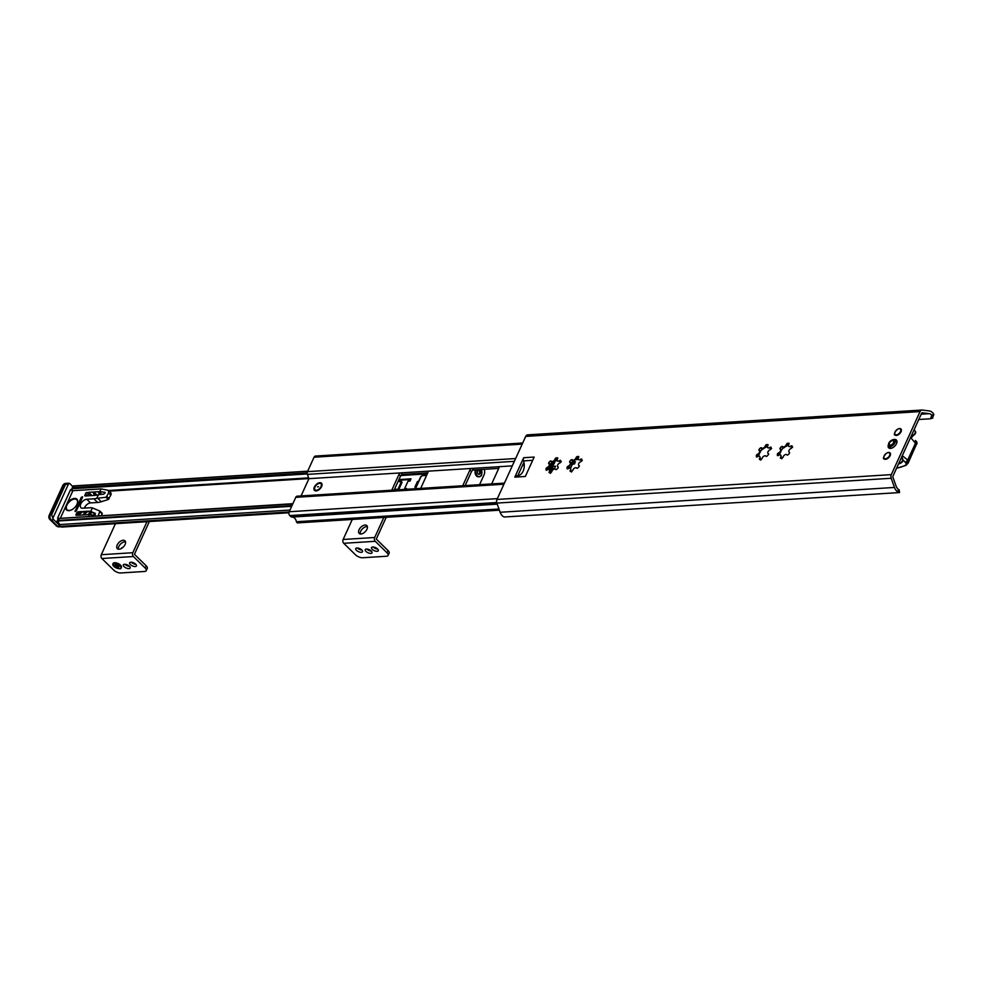 <?xml version="1.0" encoding="UTF-8"?>
<svg xmlns="http://www.w3.org/2000/svg" width="983" height="983" viewBox="0 0 983 983"><rect width="100%" height="100%" fill="white"/><g stroke="black" fill="none" stroke-linecap="round" stroke-linejoin="round"><path stroke-width="1.47" d="M890.057 447.265A4.202 2.396 -45.6 0 0 890.352 447.67A4.202 2.396 -45.6 0 0 891.9 448.088M896.68 443.21A4.202 2.396 -45.6 0 0 896.238 441.662A4.202 2.396 -45.6 0 0 895.82 441.379M893.301 439.733A5.48 3.133 134.4 0 1 896.852 442.645A5.48 3.133 134.4 0 1 891.335 448.273A5.48 3.133 134.4 0 1 888.362 444.783M899.212 489.841L899.531 492.569L504.132 517.009A8.773 6.082 -93.6 0 1 500.138 512.278L496.882 503.087A3.662 2.531 -93.6 0 1 496.98 499.45L525.721 436.403A3.662 2.531 -93.6 0 1 527.638 434.855A3.662 2.531 -93.6 0 1 527.969 434.867M932.892 417.984L930.532 418.758L931.81 415.281L933.85 414.531A8.773 6.082 86.4 0 0 929.34 410.943L922.3 410.046A3.662 2.531 86.4 0 0 921.968 410.034A3.662 2.531 86.4 0 0 920.051 411.582L891.323 474.629A3.662 2.531 86.4 0 0 891.212 478.266L894.469 487.445A8.773 6.082 86.4 0 0 898.462 492.188L898.13 489.866M553.638 469.346A2.556 1.462 134.4 0 1 555.518 469.272A2.556 1.462 134.4 0 1 555.727 469.604L556.55 469.505A9.142 5.222 -45.6 0 0 558.184 467.748L558.184 466.962A2.556 1.462 134.4 0 1 557.742 466.728A2.556 1.462 134.4 0 1 557.68 465.008A2.556 1.462 134.4 0 1 560.052 462.882L560.789 462.047A9.142 5.222 -45.6 0 0 560.703 460.4L559.917 460.413A2.556 1.462 134.4 0 1 557.472 460.941A2.556 1.462 134.4 0 1 557.422 460.904A2.556 1.462 134.4 0 1 557.742 458.57L557.656 457.82A9.142 5.222 -45.6 0 0 555.923 457.931L555.137 458.729A2.556 1.462 134.4 0 1 553.196 461.211A2.556 1.462 134.4 0 1 551.303 461.285A2.556 1.462 134.4 0 1 551.107 460.966L550.283 461.052A9.142 5.222 -45.6 0 0 548.637 462.809L548.637 463.595A2.556 1.462 134.4 0 1 549.092 463.841A2.556 1.462 134.4 0 1 549.141 465.549A2.556 1.462 134.4 0 1 546.781 467.675L546.044 468.51A9.142 5.222 -45.6 0 0 546.13 470.169L546.917 470.157A2.556 1.462 134.4 0 1 549.362 469.616A2.556 1.462 134.4 0 1 549.411 469.665A2.556 1.462 134.4 0 1 549.092 472L549.178 472.737A9.142 5.222 -45.6 0 0 550.91 472.626L551.684 471.84A2.556 1.462 134.4 0 1 553.638 469.346M569.341 467.158A8.687 4.952 134.4 0 1 571.111 463.73L571.283 463.067A9.142 5.222 134.4 0 1 572.917 461.31L574.219 459.884A2.556 1.462 134.4 0 1 572.339 459.958A2.556 1.462 134.4 0 1 572.131 459.639L571.307 459.737A9.142 5.222 -45.6 0 0 569.673 461.494L569.673 462.28A2.556 1.462 134.4 0 1 570.128 462.514A2.556 1.462 134.4 0 1 570.177 464.222A2.556 1.462 134.4 0 1 567.805 466.36L567.068 467.195A9.142 5.222 -45.6 0 0 567.166 468.842L567.941 468.83A2.556 1.462 134.4 0 1 570.398 468.301A2.556 1.462 134.4 0 1 570.435 468.338A2.556 1.462 134.4 0 1 570.128 470.673L570.201 471.422A9.142 5.222 -45.6 0 0 571.934 471.312L572.72 470.513A2.556 1.462 134.4 0 1 574.662 468.031A2.556 1.462 134.4 0 1 576.554 467.957A2.556 1.462 134.4 0 1 576.763 468.277L577.574 468.178A9.142 5.222 -45.6 0 0 579.22 466.421L579.22 465.635A2.556 1.462 134.4 0 1 578.766 465.401A2.556 1.462 134.4 0 1 578.717 463.693A2.556 1.462 134.4 0 1 581.076 461.555L581.813 460.72A9.142 5.222 -45.6 0 0 581.727 459.073L580.941 459.086A2.556 1.462 134.4 0 1 578.495 459.614A2.556 1.462 134.4 0 1 578.459 459.577A2.556 1.462 134.4 0 1 578.766 457.242L578.68 456.493A9.142 5.222 -45.6 0 0 576.96 456.604L576.173 457.402A2.556 1.462 134.4 0 1 574.219 459.884L578.237 458.336M763.951 456.112A2.556 1.462 134.4 0 1 765.831 456.038A2.556 1.462 134.4 0 1 766.04 456.358L766.863 456.272A9.142 5.222 -45.6 0 0 768.497 454.515L768.497 453.728A2.556 1.462 134.4 0 1 768.042 453.482A2.556 1.462 134.4 0 1 767.993 451.775A2.556 1.462 134.4 0 1 770.365 449.649L771.102 448.813A9.142 5.222 -45.6 0 0 771.016 447.167L770.23 447.167A2.556 1.462 134.4 0 1 767.772 447.707A2.556 1.462 134.4 0 1 767.735 447.658A2.556 1.462 134.4 0 1 768.042 445.324L767.969 444.586A9.142 5.222 -45.6 0 0 766.236 444.697L765.45 445.483A2.556 1.462 134.4 0 1 763.508 447.978A2.556 1.462 134.4 0 1 761.616 448.051A2.556 1.462 134.4 0 1 761.42 447.72L760.596 447.818A9.142 5.222 -45.6 0 0 758.95 449.575L758.95 450.361A2.556 1.462 134.4 0 1 759.404 450.595A2.556 1.462 134.4 0 1 759.454 452.315A2.556 1.462 134.4 0 1 757.094 454.441L756.357 455.276A9.142 5.222 -45.6 0 0 756.443 456.923L757.229 456.911A2.556 1.462 134.4 0 1 759.675 456.382A2.556 1.462 134.4 0 1 759.724 456.419A2.556 1.462 134.4 0 1 759.404 458.754L759.49 459.503A9.142 5.222 -45.6 0 0 761.223 459.393L761.997 458.594A2.556 1.462 134.4 0 1 763.951 456.112M779.273 454.982L781.596 449.821A9.142 5.222 134.4 0 1 783.23 448.064L784.532 446.651A2.556 1.462 134.4 0 1 782.652 446.724A2.556 1.462 134.4 0 1 782.443 446.405L781.62 446.491A9.142 5.222 -45.6 0 0 779.986 448.248L779.986 449.034A2.556 1.462 134.4 0 1 780.441 449.28A2.556 1.462 134.4 0 1 780.49 450.988A2.556 1.462 134.4 0 1 778.118 453.114L777.381 453.949A9.142 5.222 -45.6 0 0 777.467 455.596L778.253 455.596A2.556 1.462 134.4 0 1 780.711 455.055A2.556 1.462 134.4 0 1 780.748 455.104A2.556 1.462 134.4 0 1 780.441 457.439L780.514 458.176A9.142 5.222 -45.6 0 0 782.247 458.066L783.033 457.267A2.556 1.462 134.4 0 1 784.975 454.785A2.556 1.462 134.4 0 1 786.867 454.711A2.556 1.462 134.4 0 1 787.076 455.031L787.887 454.945A9.142 5.222 -45.6 0 0 789.533 453.188L789.533 452.401A2.556 1.462 134.4 0 1 789.079 452.168A2.556 1.462 134.4 0 1 789.03 450.447A2.556 1.462 134.4 0 1 791.389 448.322L792.126 447.486A9.142 5.222 -45.6 0 0 792.04 445.84L791.254 445.852A2.556 1.462 134.4 0 1 788.808 446.38A2.556 1.462 134.4 0 1 788.759 446.343A2.556 1.462 134.4 0 1 789.079 443.997L788.993 443.259A9.142 5.222 -45.6 0 0 787.26 443.37L786.486 444.169A2.556 1.462 134.4 0 1 784.532 446.651L788.55 445.09M514.809 477.148L525.327 476.485L534.174 457.058L523.669 457.722L514.809 477.148A3.293 2.285 86.4 0 1 516.542 475.747L516.763 475.747A3.293 2.285 86.4 0 0 516.542 475.747M894.591 433.577A4.202 2.396 -45.6 0 0 895.046 434.99A4.202 2.396 -45.6 0 0 899.703 433.663A4.202 2.396 -45.6 0 0 900.932 428.981A4.202 2.396 -45.6 0 0 899.506 428.551M883.692 457.476A4.202 2.396 -45.6 0 0 884.159 458.889A4.202 2.396 -45.6 0 0 888.816 457.562A4.202 2.396 -45.6 0 0 890.033 452.88A4.202 2.396 -45.6 0 0 888.62 452.45M518.299 475.637A10.727 7.434 86.4 0 0 523.914 462.293A10.727 7.434 -93.6 0 0 523.534 460.892A3.293 2.285 86.4 0 1 523.669 457.722M517.808 475.674L523.914 462.293M781.829 458.803L780.711 455.055M788.759 446.343L792.654 447.216M780.49 450.988L781.411 450.484A8.687 4.952 134.4 0 0 779.654 453.925M788.219 445.434A8.687 4.952 134.4 0 0 783.906 447.83L782.652 446.724M758.249 456.309L760.559 451.148A9.142 5.222 134.4 0 1 762.206 449.391L762.869 449.145L761.616 448.051M767.182 446.761A8.687 4.952 134.4 0 0 762.869 449.145L763.508 447.978L767.514 446.417M767.76 447.695L771.618 448.531M760.793 460.13L759.675 456.382M759.454 452.315L760.387 451.811A8.687 4.952 134.4 0 0 758.618 455.252M898.155 489.129A6.033 4.178 -93.6 0 1 896.164 486.302L892.896 477.124A0.909 0.639 -93.6 0 1 892.933 476.202L921.661 413.155A0.909 0.639 -93.6 0 1 922.226 412.774L929.254 413.671A6.033 4.178 -93.6 0 1 931.81 415.281M572.339 459.958L573.593 461.064A8.687 4.952 134.4 0 1 577.906 458.68M568.973 468.215L570.177 464.222L571.111 463.73L570.177 464.222M548.305 468.486A8.687 4.952 134.4 0 1 550.075 465.045L550.247 464.394A9.142 5.222 134.4 0 1 551.893 462.624L552.557 462.391A8.687 4.952 134.4 0 1 556.87 459.995L557.201 459.651M547.936 469.542L549.141 465.549L550.075 465.045L549.141 465.549M571.516 472.037L570.398 468.301M578.483 459.602L582.341 460.449M555.137 458.729L556.538 460.093L553.196 461.211L552.557 462.391L551.303 461.285M557.422 460.904L561.305 461.777M550.48 473.364L549.362 469.616M933.85 414.531L932.363 418.094M930.532 418.758L918.773 419.495M73 486.229L73.983 486.032L73.234 487.666L71.698 489.03L73 486.229L73.983 486.032L307.618 471.324M307.274 473.941L71.857 488.76L72.201 491.144M288.928 512.757L61.904 527.048A2.74 1.905 -93.6 0 1 60.713 526.556L60.491 526.347A3.662 2.531 -93.6 0 1 59.496 524.566A5.124 3.551 86.4 0 0 58.108 522.059L57.1 521.076L58.316 518.483L59.066 518.766L58.316 520.4L57.125 521.064L291.681 506.294M58.316 518.483L292.701 504.058M115.687 523.103L101.286 554.707A2.74 1.905 86.4 0 0 101.876 558.516L113.672 570.066A5.48 2.408 -155.5 0 0 120.823 572.966L144.489 571.479A5.48 2.408 -155.5 0 0 146.258 570.607A5.48 2.408 -155.5 0 0 145.214 568.076L133.418 556.525A2.74 1.905 -93.6 0 1 132.828 552.716L146.971 521.703M149.355 521.543L134.438 554.289L146.234 565.839A5.48 2.408 24.5 0 1 147.278 568.358L146.258 570.607M129.535 566.355A3.748 1.647 24.5 0 1 125.001 564.291M135.814 564.291A3.748 1.647 24.5 0 1 131.28 562.227M125.087 544.496A5.48 3.133 -45.6 0 0 124.976 540.822A5.48 3.133 -45.6 0 0 118.906 542.555A5.48 3.133 -45.6 0 0 117.309 548.661A5.48 3.133 -45.6 0 0 121.253 548.551A5.48 3.133 -45.6 0 0 125.087 544.496M118.365 549.19A5.48 3.133 134.4 0 1 120.516 544.127A5.48 3.133 134.4 0 1 125.529 541.879M129.449 566.282A3.748 1.647 -155.5 0 0 125.922 564.426A3.748 1.647 -155.5 0 0 123.354 564.893A3.748 1.647 -155.5 0 0 126.07 567.953A3.748 1.647 -155.5 0 0 130.174 568.002A3.748 1.647 -155.5 0 0 129.449 566.282M135.728 564.205A3.748 1.647 -155.5 0 0 132.201 562.362A3.748 1.647 -155.5 0 0 129.621 562.829A3.748 1.647 -155.5 0 0 132.349 565.876A3.748 1.647 -155.5 0 0 136.44 565.925A3.748 1.647 -155.5 0 0 135.728 564.205M118.808 566.527A2.101 0.922 24.5 0 1 115.748 565.471A2.101 0.922 24.5 0 1 115.38 564.967M118.439 566.024A2.101 0.922 24.5 0 1 118.832 566.994A2.101 0.922 24.5 0 1 117.395 567.252A2.101 0.922 24.5 0 1 115.416 566.208A2.101 0.922 24.5 0 1 115.011 565.25A2.101 0.922 24.5 0 1 116.449 564.979A2.101 0.922 24.5 0 1 118.439 566.024M113.02 563.8A4.571 2.003 24.5 0 1 113.106 563.48A4.571 2.003 24.5 0 1 116.24 562.903A4.571 2.003 24.5 0 1 120.553 565.164A4.571 2.003 24.5 0 1 121.425 567.265A4.571 2.003 24.5 0 1 121.228 567.535M352.27 519.454L343.141 539.483A2.74 1.905 86.4 0 0 343.731 543.292L355.527 554.842A5.48 2.408 -155.5 0 0 362.69 557.742L386.344 556.255A5.48 2.408 -155.5 0 0 388.113 555.383A5.48 2.408 -155.5 0 0 387.069 552.851L375.273 541.301A2.74 1.905 -93.6 0 1 374.695 537.492L383.812 517.476M386.208 517.316L376.292 539.065L388.088 550.615A5.48 2.408 24.5 0 1 389.133 553.134L388.113 555.383M371.39 551.131A3.748 1.647 24.5 0 1 366.868 549.067M377.669 549.067A3.748 1.647 24.5 0 1 373.147 547.003M361.904 550.062A3.748 1.647 24.5 0 1 357.37 547.998M366.942 529.272A5.48 3.133 -45.6 0 0 366.831 525.598A5.48 3.133 -45.6 0 0 360.761 527.33A5.48 3.133 -45.6 0 0 359.164 533.437A5.48 3.133 -45.6 0 0 363.108 533.327A5.48 3.133 -45.6 0 0 366.942 529.272M360.22 533.966A5.48 3.133 134.4 0 1 362.371 528.903A5.48 3.133 134.4 0 1 367.384 526.655M371.316 551.058A3.748 1.647 -155.5 0 0 367.777 549.202A3.748 1.647 -155.5 0 0 365.209 549.669A3.748 1.647 -155.5 0 0 367.937 552.729A3.748 1.647 -155.5 0 0 372.029 552.778A3.748 1.647 -155.5 0 0 371.316 551.058M377.595 548.981A3.748 1.647 -155.5 0 0 374.056 547.138A3.748 1.647 -155.5 0 0 371.488 547.605A3.748 1.647 -155.5 0 0 374.216 550.652A3.748 1.647 -155.5 0 0 378.308 550.701A3.748 1.647 -155.5 0 0 377.595 548.981M361.818 549.976A3.748 1.647 -155.5 0 0 358.279 548.133A3.748 1.647 -155.5 0 0 355.711 548.588A3.748 1.647 -155.5 0 0 358.439 551.647A3.748 1.647 -155.5 0 0 362.53 551.696A3.748 1.647 -155.5 0 0 361.818 549.976M484.25 469.309A5.48 3.797 86.4 0 1 484.078 474.752L479.557 484.693M478.438 470.206A2.101 1.462 -93.6 0 1 479.335 470.955A2.101 1.462 -93.6 0 1 478.696 474.298M479.987 470.918A2.101 1.462 -93.6 0 1 480.257 473.093A2.101 1.462 -93.6 0 1 479.028 474.334A2.101 1.462 -93.6 0 1 477.799 473.548A2.101 1.462 -93.6 0 1 477.541 471.361A2.101 1.462 -93.6 0 1 478.758 470.132A2.101 1.462 -93.6 0 1 479.987 470.918M478.782 476.804A4.571 3.17 -93.6 0 1 478.524 476.829A4.571 3.17 -93.6 0 1 475.858 475.133A4.571 3.17 -93.6 0 1 475.465 469.862M524.258 465.119L522.575 465.217M512.29 465.868L308.932 478.672L307.396 474.371A2.74 1.905 -93.6 0 1 307.482 471.643L314.056 457.218A2.74 1.905 -93.6 0 1 315.494 456.063L522.71 443.014M491.451 483.943A1.831 1.044 -45.6 0 0 492.041 483.108L498.848 468.166A1.831 1.044 -45.6 0 0 498.811 466.937A1.831 1.044 -45.6 0 0 498.209 466.753L499.008 467.539M498.737 468.399L473.523 469.985A1.831 1.044 134.4 0 0 471.533 471.557L465.143 485.59M427.752 472.86L402.551 474.457A1.831 1.044 134.4 0 0 400.548 476.03L394.158 490.062M499.401 510.189L297.554 522.895A1.094 0.762 -93.6 0 1 297.087 522.698L296.768 522.391A1.094 0.762 -93.6 0 1 296.436 521.74A6.033 4.178 86.4 0 0 292.025 517.07A2.74 1.905 -93.6 0 1 290.833 516.579L289.788 515.559A2.74 1.905 -93.6 0 1 289.199 511.75L295.772 497.324A2.74 1.905 -93.6 0 1 297.21 496.169A2.74 1.905 -93.6 0 1 297.468 496.169M420.466 488.404A1.831 1.044 -45.6 0 0 421.056 487.568L427.863 472.639A1.831 1.044 -45.6 0 0 427.826 471.41A1.831 1.044 -45.6 0 0 427.224 471.226L428.023 472M402.551 474.457L400.941 472.872A1.831 1.044 -45.6 0 0 398.951 474.457L392.143 489.399A1.831 1.044 -45.6 0 0 391.984 490.198M301.068 495.924L308.932 478.672M314.965 486.99A4.202 2.396 -45.6 0 0 315.051 489.804A4.202 2.396 -45.6 0 0 319.708 488.49A4.202 2.396 -45.6 0 0 320.925 483.796A4.202 2.396 -45.6 0 0 317.902 483.882A4.202 2.396 -45.6 0 0 314.965 486.99M473.523 469.985L471.926 468.412A1.831 1.044 -45.6 0 0 469.923 469.985L463.116 484.926A1.831 1.044 -45.6 0 0 462.956 485.737M292.025 517.07L497.251 504.156M318.517 486.769L317.46 486.843L318.517 486.769M58.23 518.569A1.831 0.799 24.5 0 1 57.592 518.102L58.181 518.68M57.592 518.102L70.53 489.718A1.831 0.799 -155.5 0 0 72.914 490.677L65.836 506.22A7.495 4.276 -45.6 0 0 66.463 509.894A7.495 4.276 -45.6 0 0 68.908 510.669A7.495 4.276 -45.6 0 0 76.096 505.926A7.495 4.276 -45.6 0 0 76.944 499.192A7.495 4.276 -45.6 0 0 67.053 503.529M88.445 516.554L89.33 514.601L94.049 515.19L95.437 513.458L92.525 512.18L89.33 514.601M89.711 513.765L91.726 511.848L88.175 511.197L83.395 514.981L87.671 514.711L90.203 512.708M90.78 511.443L92.39 507.904A18.284 10.432 -45.6 0 0 89.822 507.756L82.67 508.211A5.48 3.133 134.4 0 1 80.876 507.646A5.48 3.133 134.4 0 1 81.503 502.718A5.48 3.133 134.4 0 1 86.762 499.241L93.901 498.786A18.284 10.432 -45.6 0 0 96.764 498.295L98.374 494.768L99.578 494.633L98.153 491.709L93.877 491.979L95.4 495.358L98.374 494.768M98.951 493.491L99.43 492.434L100.561 494.523L103.928 494.142L105.021 492.409L99.824 491.598L99.086 491.647L99.43 492.434M99.824 491.598L101.04 488.907L72.914 490.677M82.523 497.337L82.498 496.722L81.208 497.41L75.101 511.467L76.391 510.779L82.523 497.337M92.943 492.028L88.667 492.299L90.19 495.69L94.466 495.42L92.943 492.028M87.069 492.397A1.462 0.836 -45.6 0 0 85.472 493.663L85.042 496.01L89.256 495.751L87.069 492.397L88.31 493.613M87.254 511.258L82.977 511.529L78.185 515.313L82.461 515.043L87.254 511.258M77.817 511.848L76.072 514.281A1.462 0.836 -45.6 0 0 76.109 515.264A1.462 0.836 -45.6 0 0 76.576 515.411L82.044 511.578L77.817 511.848L79.562 513.544M60.344 526.175A3.662 2.531 -93.6 0 1 60.172 526.028L53.746 519.737A3.662 2.531 -93.6 0 1 52.849 518.287L51.644 514.723L65.259 484.852L68.835 483.231A3.662 2.531 -93.6 0 1 70.088 483.882L72.828 486.56M65.861 483.39A3.662 3.662 0 0 0 62.765 485.516A3.662 1.61 24.5 0 1 63.944 484.938A3.662 2.531 86.4 0 1 65.861 483.39L68.835 483.231L52.849 518.287M92.39 507.904L99.996 511.135L98.14 515.952M89.588 511.111L90.854 512.34M92.525 512.18L95.204 514.797M101.04 488.907L108.314 490.308L108.646 493.011L106.078 497.263L96.764 498.295M108.314 490.308L110.723 492.667A3.662 2.089 134.4 0 1 110.796 495.113L108.339 499.475L101.298 501.748A18.284 10.432 134.4 0 1 97.661 502.473L90.51 502.915A5.48 3.133 -45.6 0 0 84.341 508.1M82.977 511.529L84.735 513.249M88.175 511.197L89.932 512.917M93.877 491.979L97.133 495.162M99.086 491.647L101.863 494.375M88.667 492.299L92.009 495.579M100.106 511.307L102.207 513.298L101.396 515.743M901.816 457.906L902.689 455.989L907.69 460.093L914.755 444.832A3.662 1.61 24.5 0 1 915.505 446.356A3.662 1.61 24.5 0 1 915.456 446.503L917.053 443.272L915.431 443.1L910.934 437.902L911.438 435.592M914.755 444.832L915.431 443.1M915.812 444.611L917.053 443.272L915.505 446.356M917.053 443.272L915.701 441.244A2.74 1.561 134.4 0 0 915.394 440.495L915.37 440.47A2.74 1.561 134.4 0 1 915.394 440.495L916.5 442.141M915.37 440.47L916.574 441.674M907.211 460.413A2.74 1.561 134.4 0 1 906.449 461.531A2.74 1.561 134.4 0 1 905.392 462.391L903.058 460.105M906.449 461.531L908.071 462.993L907.69 460.093M896.643 468.055A27.413 15.654 -45.6 0 0 905.515 465.217L908.071 462.993L906.375 464.05L905.392 462.391M905.515 465.217L906.375 464.05M909.14 460.314A3.662 1.61 -155.5 0 0 909.214 460.204A3.662 1.61 -155.5 0 0 909.263 460.056L907.334 463.214M905.896 465.401L908.108 463.165L915.456 446.503M909.263 460.056A3.662 1.61 -155.5 0 0 908.513 458.52M902.689 455.989L901.718 458.803M915.701 441.244A2.74 1.561 134.4 0 1 915.456 442.325M911.708 436.882L910.934 437.902L911.708 436.882M890.451 445.127A2.74 1.561 134.4 0 1 889.492 443.014A2.74 1.561 134.4 0 1 892.49 440.642A2.74 1.561 134.4 0 1 893.621 442.239A2.74 1.561 134.4 0 1 890.868 445.053A2.74 1.561 134.4 0 1 890.451 445.127M406.237 489.301L406.581 488.539L404.603 488.674L408.006 481.203L409.985 481.08L411.005 478.832L400.486 479.495L401.138 480.122L410.685 479.52M400.486 479.495L399.467 481.731L402.084 482.248L398.68 489.706L396.063 489.202L398.68 489.706M400.425 481.67L401.138 480.122M401.445 481.609L398.029 489.079M396.063 489.202L395.719 489.964M404.603 488.674L406.262 489.239M417.505 483.796A2.015 1.388 -93.6 0 1 417.419 483.611A2.015 1.388 86.4 0 1 417.443 481.51L414.887 487.113A2.015 1.388 86.4 0 1 415.944 486.266L416.399 486.229M416.214 486.241L417.419 483.611M551.758 470.992L552.938 468.375A1.892 1.315 86.4 0 1 552.938 466.347L550.443 471.815L551.709 471.729M571.59 462.686L575.129 462.465M570.509 468.412L572.462 464.148L574.428 464.013L575.448 461.777L572.229 461.985M553.269 469.579A1.647 1.143 86.4 0 0 553.024 468.535A1.892 1.315 -93.6 0 1 552.938 468.375M551.733 471.029A1.892 1.315 86.4 0 0 550.443 471.815M554.24 469.088L555.567 466.175L552.938 466.347M552.974 465.364L554.412 463.104M550.075 470.918L552.741 465.389M554.228 461.187L554.547 461.506A1.831 1.044 134.4 0 1 554.584 462.723L554.252 463.472M891.323 474.629L496.98 499.45M920.051 411.582L525.721 436.403M532.7 460.314L523.534 460.892M777.381 453.949L778.72 455.264M780.441 457.439L781.215 458.201M778.118 453.114L779.519 454.478M779.986 448.248L781.596 449.821M781.62 446.491L783.23 448.064M786.486 444.169L787.875 445.532M787.26 443.37L788.661 444.734M791.254 445.852L792.151 446.724M766.236 444.697L767.637 446.061M760.596 447.818L762.206 449.391M756.357 455.276L757.684 456.579M757.094 454.441L758.483 455.805M759.404 458.754L760.178 459.516M758.95 449.575L760.559 451.148M765.45 445.483L766.851 446.86M770.23 447.167L771.127 448.051M567.068 467.195L568.407 468.498M570.128 470.673L570.902 471.435M567.805 466.36L569.206 467.724M569.673 461.494L571.283 463.067M571.307 459.737L572.917 461.31M576.173 457.402L577.562 458.766M576.96 456.604L578.348 457.98M580.941 459.086L581.838 459.958M555.923 457.931L557.324 459.307M550.283 461.052L551.893 462.624M546.044 468.51L547.371 469.825M546.781 467.675L548.17 469.051M549.092 472L549.866 472.762M548.637 462.809L550.247 464.394M559.917 460.413L560.814 461.285M929.254 413.671L921.194 414.175M894.469 487.445L500.138 512.278M891.212 478.266L496.882 503.087M308.65 477.885L108.499 490.492M307.188 472.946L73.234 487.666M291.963 505.692L58.316 520.4M292.86 503.726L58.538 518.471M289.973 510.054L59.496 524.566M308.723 478.082L108.683 490.664M308.895 478.574L109.174 491.144M289.113 511.959L60.491 526.347M60.713 526.556L289.039 512.18M145.214 568.076L146.234 565.839M132.828 552.716L101.286 554.707M133.418 556.525L101.876 558.516M123.268 547.039L121.585 548.035A3.268 1.438 24.5 0 1 122.654 547.592M113.008 565.299A4.571 2.003 24.5 0 1 112.836 564.07A4.571 2.003 24.5 0 1 115.969 563.505A4.571 2.003 24.5 0 1 120.282 565.766A4.571 2.003 24.5 0 1 121.155 567.867A4.571 2.003 24.5 0 1 120.11 568.543M113.77 566.319A4.387 1.929 24.5 0 1 114.347 563.603A4.387 1.929 24.5 0 1 120.073 565.913A4.387 1.929 24.5 0 1 119.496 568.641A4.387 1.929 24.5 0 1 113.77 566.319M387.069 552.851L388.088 550.615M374.695 537.492L343.141 539.483M375.273 541.301L343.731 543.292M481.891 473.265A4.571 3.17 -93.6 0 1 479.053 476.804A4.571 3.17 -93.6 0 1 476.386 475.096A4.571 3.17 -93.6 0 1 475.993 469.825M481.215 469.505A4.571 3.17 -93.6 0 1 481.731 470.832M481.191 469.505A4.387 3.047 -93.6 0 1 480.908 475.649A4.387 3.047 -93.6 0 1 476.608 474.973A4.387 3.047 -93.6 0 1 476.276 469.813M515.633 458.533L307.482 471.643M514.355 461.334L307.396 474.371M503.923 484.226L295.772 497.324M497.349 498.639L289.199 511.75M392.143 489.399L392.905 490.136M398.951 474.457L400.548 476.03M463.116 484.926L463.878 485.676M469.923 469.985L471.533 471.557M499.315 509.968L297.087 522.698M499.204 509.649L296.768 522.391M498.971 508.997L296.436 521.74M497.054 503.603L290.833 516.579M496.722 502.534L289.788 515.559M522.206 444.119L314.056 457.218M321.601 486.573A5.026 2.875 134.4 0 1 316.121 490.91A5.026 2.875 134.4 0 1 314.376 487.027A5.026 2.875 134.4 0 1 319.856 482.702A5.026 2.875 134.4 0 1 321.601 486.573M65.836 506.22L60.307 518.336M51.644 514.723L50.33 514.809A3.662 2.531 86.4 0 0 51.116 519.896L57.542 526.2A3.662 2.089 134.4 0 1 56.35 525.819A3.662 3.662 0 0 0 59.14 526.863L60.934 526.741M53.746 519.737L51.116 519.896A3.662 2.089 -45.6 0 1 49.924 519.528L56.35 525.819M65.259 484.852L63.944 484.938L50.33 514.809A3.662 1.61 -155.5 0 0 49.15 515.399A3.662 3.662 0 0 0 49.924 519.528M60.172 526.028L57.542 526.2A3.662 2.531 86.4 0 0 59.14 526.863M93.901 498.786L97.661 502.473M97.686 498.221L101.298 501.748M106.078 497.263L108.339 499.475M107 496.624L109.15 498.725M108.646 493.011L110.796 495.113M76.072 514.281L77.19 515.375M76.821 512.635L78.554 514.342M84.722 495.309L85.423 495.985M85.472 493.663L87.696 495.85M104.53 492.188L105.23 492.864M81.208 497.41L82.093 498.283M75.077 510.865L75.703 511.479M86.762 499.241L90.51 502.915M100.082 511.811L102.232 513.912M69.326 510.435A6.942 3.969 -45.6 0 0 76.907 504.439A6.942 3.969 -45.6 0 0 74.499 499.081A6.942 3.969 -45.6 0 0 66.918 505.065A6.942 3.969 -45.6 0 0 69.326 510.435M77.534 500.077A7.311 4.178 -45.6 0 0 77.252 499.745A7.311 4.178 -45.6 0 0 74.855 498.983A7.311 4.178 -45.6 0 0 73.59 499.217M66.426 506.54A7.311 4.178 -45.6 0 0 67.016 510.189A7.311 4.178 -45.6 0 0 67.36 510.46M67.065 510.238A7.311 4.178 -45.6 0 0 67.127 510.288L67.016 510.189C62.679 506.626 73.59 495.481 77.252 499.745L77.497 499.991A7.311 4.178 -45.6 0 0 77.35 499.843A7.311 4.178 -45.6 0 0 77.301 499.794M887.846 452.671A4.116 2.347 134.4 0 1 888.632 452.524A4.116 2.347 134.4 0 1 889.971 452.942A4.116 2.347 134.4 0 1 888.767 457.525A4.116 2.347 134.4 0 1 884.221 458.828A4.116 2.347 134.4 0 1 883.901 456.702M888.276 452.61A3.748 2.138 -45.6 0 0 883.852 457.353A3.748 2.138 -45.6 0 0 888.521 457.058A3.748 2.138 -45.6 0 0 888.276 452.61M898.732 428.772A4.116 2.347 134.4 0 1 899.519 428.625A4.116 2.347 134.4 0 1 900.87 429.043A4.116 2.347 134.4 0 1 899.666 433.626A4.116 2.347 134.4 0 1 895.108 434.916A4.116 2.347 134.4 0 1 894.8 432.803M899.175 428.711A3.748 2.138 -45.6 0 0 894.739 433.454A3.748 2.138 -45.6 0 0 899.408 433.159A3.748 2.138 -45.6 0 0 899.175 428.711M898.757 463.411L898.99 463.398A1.462 1.02 86.4 0 0 899.629 463.669L898.609 463.73M898.831 463.251L898.99 463.398A3.195 1.831 -45.6 0 0 902.062 461.371A3.195 1.831 -45.6 0 0 902.419 458.496C903.721 460.511 902.787 462.231 899.629 463.669M911.683 436.857A1.462 0.639 -155.5 0 0 912.101 436.636A1.462 0.639 -155.5 0 0 911.819 435.961L912.15 435.653A1.462 0.836 73.5 0 0 912.851 435.911C915.689 433.921 916.402 432.237 915.013 430.861A3.195 1.831 -45.6 0 1 914.854 433.442A3.195 1.831 -45.6 0 1 912.15 435.653L911.634 435.15M893.326 439.843A4.116 2.347 134.4 0 1 894.665 440.261A4.116 2.347 134.4 0 1 894.211 443.96A4.116 2.347 134.4 0 1 890.254 446.565A4.116 2.347 134.4 0 1 888.915 446.135A4.116 2.347 134.4 0 1 888.62 443.935M890.143 445.803A3.563 2.04 134.4 0 1 888.902 443.05A3.563 2.04 134.4 0 1 892.797 439.966A3.563 2.04 134.4 0 1 894.038 442.719A3.563 2.04 134.4 0 1 890.143 445.803M418.574 481.437L417.443 481.51M416.03 487.04L414.887 487.113M400.855 475.526L427.31 473.855L400.88 475.502M426.597 475.428L422.063 475.711A0.909 0.639 -93.6 0 1 422.543 475.317L426.757 475.059M422.063 475.711L420.847 476.964M421.056 476.497L415.49 488.723M553.024 468.535L554.535 468.449M555.088 460.695L557.214 460.572M576.124 459.38L578.237 459.245M554.707 460.904L557.3 460.744M575.731 459.577L578.323 459.417M554.584 462.723L553.834 461.998L549.939 470.55M553.429 461.715L553.834 461.998A1.831 1.044 134.4 0 0 554.007 461.322M549.03 469.444L552.237 462.415M781.325 450.14L780.441 449.28M768.694 454.121L768.042 453.482M760.289 451.467L759.404 450.595M571.012 463.386L570.128 462.514M579.417 466.04L578.766 465.401M549.976 464.701L549.092 463.841M527.638 434.855L921.968 410.034M292.873 503.689L58.415 518.446M307.691 471.176L73.442 485.921M113.106 563.48L113.856 566.441C118.697 568.948 121.118 569.427 121.155 567.867L121.425 567.265M481.203 469.407C482.899 477.922 479.913 475.772 479.053 476.804L478.524 476.829M297.21 496.169L504.426 483.12M62.765 485.516L49.15 515.399M102.207 513.298L99.996 511.135M916.77 441.871L916.979 443.702M896.545 468.277L905.945 465.389M890.328 453.298L888.472 452.463C885.241 452.721 881.874 459.577 884.221 458.828L884.577 459.172M901.227 429.387L899.359 428.551C896.14 428.821 892.761 435.678 895.108 434.916L895.464 435.272M901.436 457.537L902.419 458.496M911.819 437.251L912.851 435.911M914.03 429.903L915.013 430.861M896.521 442.08L894.665 440.261C894.125 438.627 892.134 439.585 888.73 443.136L888.915 446.135L890.77 447.953M415.256 488.735L420.761 476.644L422.543 475.317M550.222 471.41L553.11 465.07"/></g></svg>
